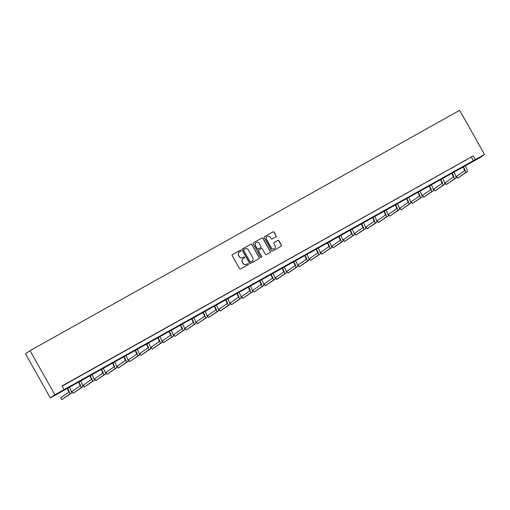 <?xml version="1.0" encoding="UTF-8"?>
<svg xmlns="http://www.w3.org/2000/svg" width="510" height="510" viewBox="0 0 510 510"><rect width="100%" height="100%" fill="white"/><g stroke="black" fill="none" stroke-linecap="round" stroke-linejoin="round"><path stroke-width="0.76" d="M240.854 250.499A0.58 0.574 55.1 0 0 240.07 250.27L232.509 254.503A0.829 0.816 55.1 0 0 232.203 255.618L239.522 268.611A0.829 0.816 55.1 0 0 240.637 268.929L248.198 264.703A0.58 0.574 55.1 0 0 248.415 263.919A0.58 0.574 55.1 0 0 247.63 263.689L246.655 264.237A2.652 2.607 55.1 0 1 243.072 263.205L242.467 262.121A2.652 2.607 55.1 0 1 243.442 258.538L244.417 257.99A0.58 0.574 55.1 0 0 244.634 257.206A0.58 0.574 55.1 0 0 243.85 256.983L242.868 257.531A2.652 2.607 55.1 0 1 239.292 256.492L238.686 255.408A2.652 2.607 55.1 0 1 239.662 251.825L240.637 251.283A0.58 0.574 55.1 0 0 240.854 250.499M240.618 251.29A0.58 0.574 55.1 0 0 239.949 250.359L232.388 254.586A0.829 0.816 55.1 0 0 232.381 254.586M248.185 264.709A0.58 0.574 55.1 0 0 247.509 263.778L246.655 264.237M244.398 258.003A0.58 0.574 55.1 0 0 243.729 257.065L242.868 257.531M275.827 236.959A0.829 0.816 55.1 0 0 276.133 235.837L274.08 232.197A0.829 0.816 55.1 0 0 272.965 231.871L264.562 236.57A0.829 0.816 55.1 0 0 264.263 237.685L271.581 250.678A0.829 0.816 55.1 0 0 272.697 250.996L281.093 246.298A0.829 0.816 55.1 0 0 281.399 245.183L278.919 240.777A0.829 0.816 55.1 0 0 277.803 240.459L274.208 242.467A0.829 0.816 55.1 0 0 273.902 243.589L275.132 245.769A2.218 2.18 55.1 0 1 274.495 248.65A2.218 2.18 55.1 0 1 271.326 247.898L266.507 239.349A2.218 2.18 55.1 0 1 267.144 236.468A2.218 2.18 55.1 0 1 270.313 237.22L271.116 238.642A0.829 0.816 55.1 0 0 272.238 238.967L275.827 236.959M62.131 386.14L473.223 155.92L475.294 159.598L484.5 154.447L459.65 110.338L30.033 350.67L25.5 353.832L50.35 397.94L479.967 157.609L484.5 154.447M473.223 155.92L62.022 385.949L64.094 389.621L54.889 394.772L30.033 350.67M251.953 244.57A0.829 0.816 55.1 0 0 250.831 244.252L242.435 248.95A0.829 0.816 55.1 0 0 242.129 250.066L249.447 263.052A0.829 0.816 55.1 0 0 250.569 263.377L258.965 258.678A0.829 0.816 55.1 0 0 259.271 257.563L251.825 244.66A0.829 0.816 55.1 0 0 250.71 244.335L242.314 249.033A0.829 0.816 55.1 0 0 242.307 249.033L242.435 248.95M253.502 242.76L261.898 238.062A0.829 0.816 55.1 0 1 263.013 238.38L270.332 251.373A0.829 0.816 55.1 0 1 270.026 252.488L266.437 254.503A0.829 0.816 55.1 0 1 265.315 254.178L262.35 248.912A0.829 0.816 55.1 0 0 261.228 248.587L258.844 249.919A0.829 0.816 55.1 0 0 258.544 251.041L261.63 256.524A0.58 0.574 55.1 0 1 261.464 257.276A0.58 0.574 55.1 0 1 260.635 257.078L253.196 243.876A0.829 0.816 55.1 0 1 253.502 242.76L261.898 238.062M66.338 383.698L70.992 381.053L66.338 383.698M77.647 377.375L82.301 374.722L77.647 377.375M88.957 371.044L93.611 368.398L88.957 371.044M100.266 364.72L104.92 362.075L100.266 364.72M111.575 358.39L116.229 355.744L111.575 358.39M122.884 352.066L127.538 349.42L122.884 352.066M134.194 345.742L138.847 343.09L134.194 345.742M145.503 339.411L150.157 336.766L145.503 339.411M156.812 333.087L161.472 330.442L156.812 333.087M168.121 326.763L172.782 324.111L168.121 326.763M179.431 320.433L184.091 317.787L179.431 320.433M190.74 314.109L195.4 311.457L190.74 314.109M202.049 307.779L206.709 305.133L202.049 307.779M213.358 301.455L218.019 298.809L213.358 301.455M224.668 295.131L229.328 292.479L224.668 295.131M235.977 288.8L240.637 286.155L235.977 288.8M247.286 282.476L251.946 279.831L247.286 282.476M258.595 276.146L263.256 273.5L258.595 276.146M269.905 269.822L274.565 267.176L269.905 269.822M281.214 263.498L285.874 260.846L281.214 263.498M292.523 257.167L297.183 254.522L292.523 257.167M303.832 250.844L308.493 248.198L303.832 250.844M315.148 244.513L319.802 241.867L315.148 244.513M326.457 238.189L331.111 235.543L326.457 238.189M337.767 231.865L342.42 229.213L337.767 231.865M349.076 225.535L353.73 222.889L349.076 225.535M360.385 219.211L365.039 216.565L360.385 219.211M371.694 212.88L376.348 210.235L371.694 212.88M383.004 206.556L387.657 203.911L383.004 206.556M394.313 200.232L398.967 197.58L394.313 200.232M405.622 193.902L410.276 191.256L405.622 193.902M416.931 187.578L421.585 184.932L416.931 187.578M428.241 181.248L432.894 178.602L428.241 181.248M439.55 174.924L444.204 172.278L439.55 174.924M450.859 168.6L455.513 165.948L450.859 168.6M462.168 162.269L466.822 159.624L462.168 162.269M64.094 389.621L475.294 159.598M54.889 394.772L50.35 397.94M471.387 157.207L473.452 160.88M239.381 252.01A2.652 2.607 55.1 0 0 238.559 255.497L238.686 255.408M242.747 257.614A2.652 2.607 55.1 0 1 239.171 256.581L238.559 255.497M243.162 258.717A2.652 2.607 55.1 0 0 242.339 262.21L242.467 262.121M246.528 264.327A2.652 2.607 55.1 0 1 242.951 263.287L242.339 262.21M258.965 258.678A0.829 0.816 55.1 0 0 259.144 257.646L251.825 244.66M243.786 249.517A0.58 0.574 55.1 0 0 243.576 250.302L249.996 261.706A0.58 0.574 55.1 0 0 250.78 261.93L251.812 261.356A2.652 2.607 55.1 0 0 252.788 257.773L248.395 249.976A2.652 2.607 55.1 0 0 244.819 248.944L243.786 249.517M243.665 249.607A0.58 0.574 55.1 0 0 243.448 250.391L243.576 250.302M251.965 261.26A2.652 2.607 55.1 0 1 251.691 261.439L250.659 262.019A0.58 0.574 55.1 0 1 249.874 261.789L243.448 250.391M270.032 252.488A0.829 0.816 55.1 0 0 270.211 251.455L262.892 238.47A0.829 0.816 55.1 0 0 261.777 238.144M258.723 250.008A0.829 0.816 55.1 0 0 258.417 251.124L261.63 256.524M261.401 257.314A0.58 0.574 55.1 0 0 261.509 256.606M259.271 243.442A2.218 2.18 55.1 0 0 256.096 242.69A2.218 2.18 55.1 0 0 255.459 245.571L257.161 248.587A0.829 0.816 55.1 0 0 258.277 248.912L260.661 247.579A0.829 0.816 55.1 0 0 260.967 246.458L259.271 243.442M256.039 242.734A2.218 2.18 55.1 0 0 255.338 245.661L255.459 245.571M260.54 247.662L260.661 247.579A0.829 0.816 55.1 0 1 260.54 247.662L258.156 248.995A0.829 0.816 55.1 0 1 257.034 248.67L255.338 245.661M267.081 236.512A2.218 2.18 55.1 0 0 266.386 239.432L266.507 239.349M274.437 248.695A2.218 2.18 55.1 0 1 271.205 247.981L266.386 239.432M281.099 246.298A0.829 0.816 55.1 0 0 281.278 245.265L278.798 240.867A0.829 0.816 55.1 0 0 277.676 240.541L274.087 242.55A0.829 0.816 55.1 0 0 274.08 242.556M275.833 236.952A0.829 0.816 55.1 0 0 276.012 235.926L273.959 232.279A0.829 0.816 55.1 0 0 272.837 231.954L264.562 236.57M67.167 388.276A4.22 0.746 60.8 0 1 68.589 392.311L60.69 397.819L61.729 399.661L69.628 394.147A6.33 1.116 -119.2 0 0 67.492 388.091M61.729 399.661L71.438 393.133A6.33 1.116 -119.2 0 0 69.309 387.077M78.476 381.952A4.22 0.746 60.8 0 1 79.898 385.981L71.999 391.495L73.038 393.331L80.937 387.823A6.33 1.116 -119.2 0 0 78.801 381.767M73.038 393.331L82.748 386.809A6.33 1.116 -119.2 0 0 80.618 380.753M89.792 375.621A4.22 0.746 60.8 0 1 91.207 379.657L83.308 385.171L84.348 387.007L92.246 381.493A6.33 1.116 -119.2 0 0 90.111 375.443M84.348 387.007L94.057 380.479A6.33 1.116 -119.2 0 0 91.927 374.429M101.101 369.297A4.22 0.746 60.8 0 1 102.516 373.333L94.618 378.841L95.657 380.677L103.555 375.169A6.33 1.116 -119.2 0 0 101.42 369.112M95.657 380.677L105.366 374.155A6.33 1.116 -119.2 0 0 103.237 368.099M112.41 362.967A4.22 0.746 60.8 0 1 113.826 367.002L105.927 372.517L106.966 374.353L114.865 368.838A6.33 1.116 -119.2 0 0 112.729 362.788M106.966 374.353L116.675 367.825A6.33 1.116 -119.2 0 0 114.546 361.775M123.72 356.643A4.22 0.746 60.8 0 1 125.135 360.678L117.236 366.186L118.275 368.029L126.174 362.514A6.33 1.116 -119.2 0 0 124.045 356.458M118.275 368.029L127.984 361.501A6.33 1.116 -119.2 0 0 125.855 355.444M135.029 350.319A4.22 0.746 60.8 0 1 136.444 354.348L128.545 359.862L129.585 361.698L137.483 356.19A6.33 1.116 -119.2 0 0 135.354 350.134M129.585 361.698L139.294 355.177A6.33 1.116 -119.2 0 0 137.164 349.12M146.338 343.989A4.22 0.746 60.8 0 1 147.753 348.024L139.855 353.538L140.894 355.374L148.792 349.86A6.33 1.116 -119.2 0 0 146.663 343.81M140.894 355.374L150.603 348.846A6.33 1.116 -119.2 0 0 148.474 342.796M157.647 337.665A4.22 0.746 60.8 0 1 159.063 341.7L151.164 347.208L152.203 349.05L160.102 343.536A6.33 1.116 -119.2 0 0 157.972 337.48M152.203 349.05L161.912 342.522A6.33 1.116 -119.2 0 0 159.783 336.466M168.957 331.334A4.22 0.746 60.8 0 1 170.372 335.37L162.473 340.884L163.512 342.72L171.411 337.206A6.33 1.116 -119.2 0 0 169.282 331.156M163.512 342.72L173.221 336.192A6.33 1.116 -119.2 0 0 171.092 330.142M180.266 325.01A4.22 0.746 60.8 0 1 181.681 329.046L173.782 334.554L174.822 336.396L182.72 330.882A6.33 1.116 -119.2 0 0 180.591 324.832M174.822 336.396L184.531 329.868A6.33 1.116 -119.2 0 0 182.401 323.812M191.575 318.686A4.22 0.746 60.8 0 1 192.99 322.715L185.098 328.23L186.131 330.066L194.029 324.558A6.33 1.116 -119.2 0 0 191.9 318.501M186.131 330.066L195.84 323.544A6.33 1.116 -119.2 0 0 193.711 317.488M202.884 312.356A4.22 0.746 60.8 0 1 204.3 316.391L196.407 321.906L197.44 323.742L205.339 318.227A6.33 1.116 -119.2 0 0 203.209 312.177M197.44 323.742L207.149 317.214A6.33 1.116 -119.2 0 0 205.02 311.164M214.194 306.032A4.22 0.746 60.8 0 1 215.609 310.067L207.717 315.575L208.749 317.418L216.648 311.903A6.33 1.116 -119.2 0 0 214.519 305.847M208.749 317.418L218.458 310.89A6.33 1.116 -119.2 0 0 216.329 304.833M225.503 299.702A4.22 0.746 60.8 0 1 226.924 303.737L219.026 309.251L220.059 311.087L227.957 305.573A6.33 1.116 -119.2 0 0 225.828 299.523M220.059 311.087L229.768 304.559A6.33 1.116 -119.2 0 0 227.638 298.509M236.812 293.377A4.22 0.746 60.8 0 1 238.234 297.413L230.335 302.921L231.368 304.763L239.266 299.249A6.33 1.116 -119.2 0 0 237.137 293.199M231.368 304.763L241.077 298.235A6.33 1.116 -119.2 0 0 238.948 292.185M248.121 287.053A4.22 0.746 60.8 0 1 249.543 291.082L241.644 296.597L242.677 298.433L250.576 292.925A6.33 1.116 -119.2 0 0 248.446 286.869M242.677 298.433L252.386 291.911A6.33 1.116 -119.2 0 0 250.257 285.855M259.431 280.723A4.22 0.746 60.8 0 1 260.852 284.758L252.954 290.273L253.986 292.109L261.885 286.594A6.33 1.116 -119.2 0 0 259.756 280.545M253.986 292.109L263.695 285.581A6.33 1.116 -119.2 0 0 261.566 279.531M270.74 274.399A4.22 0.746 60.8 0 1 272.161 278.434L264.263 283.942L265.296 285.785L273.194 280.27A6.33 1.116 -119.2 0 0 271.065 274.214M265.296 285.785L275.005 279.257A6.33 1.116 -119.2 0 0 272.875 273.201M282.049 268.069A4.22 0.746 60.8 0 1 283.471 272.104L275.572 277.618L276.605 279.454L284.503 273.947A6.33 1.116 -119.2 0 0 282.374 267.89M276.605 279.454L286.314 272.926A6.33 1.116 -119.2 0 0 284.185 266.877M293.358 261.745A4.22 0.746 60.8 0 1 294.78 265.78L286.881 271.294L287.914 273.13L295.813 267.616A6.33 1.116 -119.2 0 0 293.683 261.566M287.914 273.13L297.623 266.602A6.33 1.116 -119.2 0 0 295.494 260.553M304.668 255.421A4.22 0.746 60.8 0 1 306.089 259.45L298.191 264.964L299.223 266.8L307.122 261.292A6.33 1.116 -119.2 0 0 304.993 255.236M299.223 266.8L308.933 260.278A6.33 1.116 -119.2 0 0 306.803 254.222M315.977 249.09A4.22 0.746 60.8 0 1 317.398 253.126L309.5 258.64L310.533 260.476L318.431 254.962A6.33 1.116 -119.2 0 0 316.302 248.912M310.533 260.476L320.242 253.948A6.33 1.116 -119.2 0 0 318.112 247.898M327.286 242.766A4.22 0.746 60.8 0 1 328.708 246.802L320.809 252.31L321.842 254.152L329.74 248.638A6.33 1.116 -119.2 0 0 327.611 242.581M321.842 254.152L331.557 247.624A6.33 1.116 -119.2 0 0 329.422 241.568M338.595 236.436A4.22 0.746 60.8 0 1 340.017 240.471L332.118 245.986L333.151 247.822L341.05 242.314A6.33 1.116 -119.2 0 0 338.92 236.257M333.151 247.822L342.867 241.3A6.33 1.116 -119.2 0 0 340.731 235.244M349.905 230.112A4.22 0.746 60.8 0 1 351.326 234.147L343.428 239.662L344.46 241.498L352.359 235.983A6.33 1.116 -119.2 0 0 350.23 229.933M344.46 241.498L354.176 234.97A6.33 1.116 -119.2 0 0 352.04 228.92M361.214 223.788A4.22 0.746 60.8 0 1 362.635 227.817L354.737 233.331L355.77 235.167L363.668 229.659A6.33 1.116 -119.2 0 0 361.539 223.603M355.77 235.167L365.485 228.646A6.33 1.116 -119.2 0 0 363.349 222.589M372.523 217.458A4.22 0.746 60.8 0 1 373.945 221.493L366.046 227.007L367.079 228.843L374.978 223.329A6.33 1.116 -119.2 0 0 372.848 217.279M367.079 228.843L376.794 222.315A6.33 1.116 -119.2 0 0 374.659 216.266M383.832 211.134A4.22 0.746 60.8 0 1 385.254 215.169L377.355 220.677L378.388 222.519L386.287 217.005A6.33 1.116 -119.2 0 0 384.157 210.949M378.388 222.519L388.104 215.991A6.33 1.116 -119.2 0 0 385.968 209.935M395.142 204.81A4.22 0.746 60.8 0 1 396.563 208.839L388.665 214.353L389.697 216.189L397.596 210.681A6.33 1.116 -119.2 0 0 395.467 204.625M389.697 216.189L399.413 209.667A6.33 1.116 -119.2 0 0 397.277 203.611M406.451 198.479A4.22 0.746 60.8 0 1 407.872 202.515L399.974 208.029L401.007 209.865L408.905 204.351A6.33 1.116 -119.2 0 0 406.776 198.301M401.007 209.865L410.722 203.337A6.33 1.116 -119.2 0 0 408.593 197.287M417.76 192.155A4.22 0.746 60.8 0 1 419.182 196.191L411.283 201.699L412.322 203.535L420.214 198.027A6.33 1.116 -119.2 0 0 418.085 191.97M412.322 203.535L422.031 197.013A6.33 1.116 -119.2 0 0 419.902 190.957M429.069 185.825A4.22 0.746 60.8 0 1 430.491 189.86L422.592 195.375L423.631 197.211L431.524 191.696A6.33 1.116 -119.2 0 0 429.394 185.646M423.631 197.211L433.341 190.683A6.33 1.116 -119.2 0 0 431.211 184.633M440.379 179.501A4.22 0.746 60.8 0 1 441.8 183.536L433.902 189.044L434.941 190.887L442.833 185.372A6.33 1.116 -119.2 0 0 440.704 179.316M434.941 190.887L444.65 184.359A6.33 1.116 -119.2 0 0 442.521 178.302M451.688 173.177A4.22 0.746 60.8 0 1 453.109 177.206L445.211 182.72L446.25 184.556L454.149 179.048A6.33 1.116 -119.2 0 0 452.013 172.992M446.25 184.556L455.959 178.035A6.33 1.116 -119.2 0 0 453.83 171.978M462.997 166.846A4.22 0.746 60.8 0 1 464.419 170.882L456.52 176.396L457.559 178.232L465.458 172.718A6.33 1.116 -119.2 0 0 463.322 166.668M457.559 178.232L467.268 171.704A6.33 1.116 -119.2 0 0 465.139 165.654M69.628 394.147L71.438 393.133M80.937 387.823L82.748 386.809M92.246 381.493L94.057 380.479M103.555 375.169L105.366 374.155M114.865 368.838L116.675 367.825M126.174 362.514L127.984 361.501M137.483 356.19L139.294 355.177M148.792 349.86L150.603 348.846M160.102 343.536L161.912 342.522M171.411 337.206L173.221 336.192M182.72 330.882L184.531 329.868M194.029 324.558L195.84 323.544M205.339 318.227L207.149 317.214M216.648 311.903L218.458 310.89M227.957 305.573L229.768 304.559M239.266 299.249L241.077 298.235M250.576 292.925L252.386 291.911M261.885 286.594L263.695 285.581M273.194 280.27L275.005 279.257M284.503 273.947L286.314 272.926M295.813 267.616L297.623 266.602M307.122 261.292L308.933 260.278M318.431 254.962L320.242 253.948M329.74 248.638L331.557 247.624M341.05 242.314L342.867 241.3M352.359 235.983L354.176 234.97M363.668 229.659L365.485 228.646M374.978 223.329L376.794 222.315M386.287 217.005L388.104 215.991M397.596 210.681L399.413 209.667M408.905 204.351L410.722 203.337M420.214 198.027L422.031 197.013M431.524 191.696L433.341 190.683M442.833 185.372L444.65 184.359M454.149 179.048L455.959 178.035M465.458 172.718L467.268 171.704"/></g></svg>
